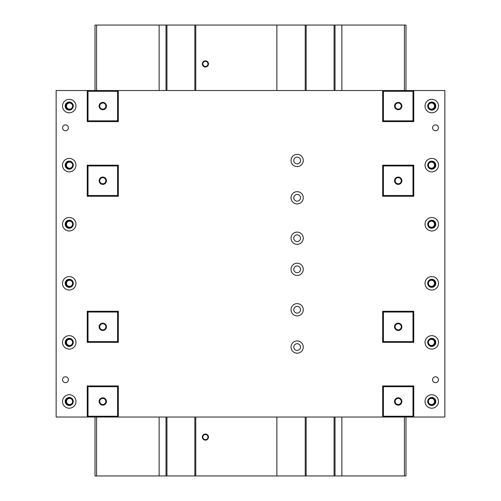 <?xml version="1.0" encoding="UTF-8"?>
<svg xmlns="http://www.w3.org/2000/svg" width="501" height="501" viewBox="0 0 501 501"><rect width="100%" height="100%" fill="white"/><g stroke="black" fill="none" stroke-linecap="round" stroke-linejoin="round"><path stroke-width="0.75" d="M205.41 434.511A2.574 2.574 0 0 0 202.836 437.079A2.574 2.574 0 0 0 205.41 439.653A2.574 2.574 0 0 0 207.984 437.079A2.574 2.574 0 0 0 205.41 434.511M205.41 434.016A3.062 3.062 0 0 0 202.348 437.079A3.062 3.062 0 0 0 205.41 440.141A3.062 3.062 0 0 0 208.472 437.079A3.062 3.062 0 0 0 205.41 434.016M205.41 61.347A2.574 2.574 0 0 0 202.836 63.921A2.574 2.574 0 0 0 205.41 66.489A2.574 2.574 0 0 0 207.984 63.921A2.574 2.574 0 0 0 205.41 61.347M205.41 60.859A3.062 3.062 0 0 0 202.348 63.921A3.062 3.062 0 0 0 205.41 66.984A3.062 3.062 0 0 0 208.472 63.921A3.062 3.062 0 0 0 205.41 60.859M405.985 417.032L405.985 475.95L341.864 475.95L341.864 417.032M404.426 475.95L404.426 417.032M404.426 90.518L404.426 25.05L335.019 25.05L335.019 90.518M341.864 90.518L341.864 25.05M335.019 417.032L335.019 475.95L334.086 475.95L334.086 417.032M341.864 475.95L335.019 475.95M334.086 90.518L334.086 25.05L306.161 25.05L306.161 90.518M306.161 417.032L306.161 475.95L305.228 475.95L305.228 417.032M334.086 475.95L306.161 475.95M305.228 90.518L305.228 25.05L195.772 25.05L195.772 90.518M305.228 475.95L276.871 475.95L276.871 417.032M276.871 90.518L276.871 25.05M276.871 475.95L159.136 475.95L159.136 417.032M195.772 417.032L195.772 475.95M194.839 475.95L194.839 417.032M194.839 90.518L194.839 25.05L166.946 25.05L166.946 90.518M166.946 417.032L166.946 475.95M166.013 475.95L166.013 417.032M166.013 90.518L166.013 25.05L96.574 25.05L96.574 90.518M159.136 90.518L159.136 25.05M96.574 417.032L96.574 475.95L95.015 475.95L95.015 417.032M159.136 475.95L96.574 475.95M95.015 90.518L95.015 25.05L96.574 25.05M404.426 25.05L405.985 25.05L405.985 90.518M166.013 25.05L166.946 25.05M194.839 25.05L195.772 25.05M305.228 25.05L306.161 25.05M334.086 25.05L335.019 25.05M300.512 160.483A3.369 3.369 0 0 0 297.143 157.114A3.369 3.369 0 0 0 293.78 160.483A3.369 3.369 0 0 0 297.143 163.852A3.369 3.369 0 0 0 300.512 160.483M303.268 160.483A6.118 6.118 0 0 0 297.143 154.364A6.118 6.118 0 0 0 291.025 160.483A6.118 6.118 0 0 0 297.143 166.601A6.118 6.118 0 0 0 303.268 160.483M300.512 238.225A3.369 3.369 0 0 0 297.143 234.856A3.369 3.369 0 0 0 293.78 238.225A3.369 3.369 0 0 0 297.143 241.588A3.369 3.369 0 0 0 300.512 238.225M303.268 238.225A6.118 6.118 0 0 0 297.143 232.101A6.118 6.118 0 0 0 291.025 238.225A6.118 6.118 0 0 0 297.143 244.344A6.118 6.118 0 0 0 303.268 238.225M300.512 309.743A3.369 3.369 0 0 0 297.143 306.38A3.369 3.369 0 0 0 293.78 309.743A3.369 3.369 0 0 0 297.143 313.112A3.369 3.369 0 0 0 300.512 309.743M303.268 309.743A6.118 6.118 0 0 0 297.143 303.625A6.118 6.118 0 0 0 291.025 309.743A6.118 6.118 0 0 0 297.143 315.868A6.118 6.118 0 0 0 303.268 309.743M300.512 197.801A3.369 3.369 0 0 0 297.143 194.432A3.369 3.369 0 0 0 293.78 197.801A3.369 3.369 0 0 0 297.143 201.164A3.369 3.369 0 0 0 300.512 197.801M303.268 197.801A6.118 6.118 0 0 0 297.143 191.676A6.118 6.118 0 0 0 291.025 197.801A6.118 6.118 0 0 0 297.143 203.92A6.118 6.118 0 0 0 303.268 197.801M300.512 347.061A3.369 3.369 0 0 0 297.143 343.699A3.369 3.369 0 0 0 293.78 347.061A3.369 3.369 0 0 0 297.143 350.431A3.369 3.369 0 0 0 300.512 347.061M303.268 347.061A6.118 6.118 0 0 0 297.143 340.943A6.118 6.118 0 0 0 291.025 347.061A6.118 6.118 0 0 0 297.143 353.186A6.118 6.118 0 0 0 303.268 347.061M300.512 269.319A3.369 3.369 0 0 0 297.143 265.956A3.369 3.369 0 0 0 293.78 269.319A3.369 3.369 0 0 0 297.143 272.688A3.369 3.369 0 0 0 300.512 269.319M303.268 269.319A6.118 6.118 0 0 0 297.143 263.2A6.118 6.118 0 0 0 291.025 269.319A6.118 6.118 0 0 0 297.143 275.444A6.118 6.118 0 0 0 303.268 269.319M438.45 127.83A2.925 2.925 0 0 0 435.526 124.906A2.925 2.925 0 0 0 432.601 127.83A2.925 2.925 0 0 0 435.526 130.755A2.925 2.925 0 0 0 438.45 127.83M438.45 379.714A2.925 2.925 0 0 0 435.526 376.79A2.925 2.925 0 0 0 432.601 379.714A2.925 2.925 0 0 0 435.526 382.639A2.925 2.925 0 0 0 438.45 379.714M68.399 379.714A2.925 2.925 0 0 0 65.474 376.79A2.925 2.925 0 0 0 62.55 379.714A2.925 2.925 0 0 0 65.474 382.639A2.925 2.925 0 0 0 68.399 379.714M68.399 127.83A2.925 2.925 0 0 0 65.474 124.906A2.925 2.925 0 0 0 62.55 127.83A2.925 2.925 0 0 0 65.474 130.755A2.925 2.925 0 0 0 68.399 127.83M435.801 106.062A4.039 4.039 0 0 0 431.762 102.022A4.039 4.039 0 0 0 427.722 106.062A4.039 4.039 0 0 0 431.762 110.101A4.039 4.039 0 0 0 435.801 106.062M438.494 106.062A6.732 6.732 0 0 0 431.762 99.33A6.732 6.732 0 0 0 425.03 106.062A6.732 6.732 0 0 0 431.762 112.8A6.732 6.732 0 0 0 438.494 106.062M435.801 165.148A4.039 4.039 0 0 0 431.762 161.109A4.039 4.039 0 0 0 427.722 165.148A4.039 4.039 0 0 0 431.762 169.188A4.039 4.039 0 0 0 435.801 165.148M438.494 165.148A6.732 6.732 0 0 0 431.762 158.416A6.732 6.732 0 0 0 425.03 165.148A6.732 6.732 0 0 0 431.762 171.881A6.732 6.732 0 0 0 438.494 165.148M435.801 224.229A4.039 4.039 0 0 0 431.762 220.19A4.039 4.039 0 0 0 427.722 224.229A4.039 4.039 0 0 0 431.762 228.268A4.039 4.039 0 0 0 435.801 224.229M438.494 224.229A6.732 6.732 0 0 0 431.762 217.497A6.732 6.732 0 0 0 425.03 224.229A6.732 6.732 0 0 0 431.762 230.967A6.732 6.732 0 0 0 438.494 224.229M435.801 283.315A4.039 4.039 0 0 0 431.762 279.276A4.039 4.039 0 0 0 427.722 283.315A4.039 4.039 0 0 0 431.762 287.355A4.039 4.039 0 0 0 435.801 283.315M438.494 283.315A6.732 6.732 0 0 0 431.762 276.583A6.732 6.732 0 0 0 425.03 283.315A6.732 6.732 0 0 0 431.762 290.048A6.732 6.732 0 0 0 438.494 283.315M435.801 342.396A4.039 4.039 0 0 0 431.762 338.357A4.039 4.039 0 0 0 427.722 342.396A4.039 4.039 0 0 0 431.762 346.435A4.039 4.039 0 0 0 435.801 342.396M438.494 342.396A6.732 6.732 0 0 0 431.762 335.664A6.732 6.732 0 0 0 425.03 342.396A6.732 6.732 0 0 0 431.762 349.128A6.732 6.732 0 0 0 438.494 342.396M435.801 401.483A4.039 4.039 0 0 0 431.762 397.443A4.039 4.039 0 0 0 427.722 401.483A4.039 4.039 0 0 0 431.762 405.522A4.039 4.039 0 0 0 435.801 401.483M438.494 401.483A6.732 6.732 0 0 0 431.762 394.75A6.732 6.732 0 0 0 425.03 401.483A6.732 6.732 0 0 0 431.762 408.215A6.732 6.732 0 0 0 438.494 401.483M73.278 401.483A4.039 4.039 0 0 0 69.238 397.443A4.039 4.039 0 0 0 65.199 401.483A4.039 4.039 0 0 0 69.238 405.522A4.039 4.039 0 0 0 73.278 401.483M75.97 401.483A6.732 6.732 0 0 0 69.238 394.75A6.732 6.732 0 0 0 62.506 401.483A6.732 6.732 0 0 0 69.238 408.215A6.732 6.732 0 0 0 75.97 401.483M73.278 342.396A4.039 4.039 0 0 0 69.238 338.357A4.039 4.039 0 0 0 65.199 342.396A4.039 4.039 0 0 0 69.238 346.435A4.039 4.039 0 0 0 73.278 342.396M75.97 342.396A6.732 6.732 0 0 0 69.238 335.664A6.732 6.732 0 0 0 62.506 342.396A6.732 6.732 0 0 0 69.238 349.128A6.732 6.732 0 0 0 75.97 342.396M73.278 283.315A4.039 4.039 0 0 0 69.238 279.276A4.039 4.039 0 0 0 65.199 283.315A4.039 4.039 0 0 0 69.238 287.355A4.039 4.039 0 0 0 73.278 283.315M75.97 283.315A6.732 6.732 0 0 0 69.238 276.583A6.732 6.732 0 0 0 62.506 283.315A6.732 6.732 0 0 0 69.238 290.048A6.732 6.732 0 0 0 75.97 283.315M73.278 224.229A4.039 4.039 0 0 0 69.238 220.19A4.039 4.039 0 0 0 65.199 224.229A4.039 4.039 0 0 0 69.238 228.268A4.039 4.039 0 0 0 73.278 224.229M75.97 224.229A6.732 6.732 0 0 0 69.238 217.497A6.732 6.732 0 0 0 62.506 224.229A6.732 6.732 0 0 0 69.238 230.967A6.732 6.732 0 0 0 75.97 224.229M73.278 165.148A4.039 4.039 0 0 0 69.238 161.109A4.039 4.039 0 0 0 65.199 165.148A4.039 4.039 0 0 0 69.238 169.188A4.039 4.039 0 0 0 73.278 165.148M75.97 165.148A6.732 6.732 0 0 0 69.238 158.416A6.732 6.732 0 0 0 62.506 165.148A6.732 6.732 0 0 0 69.238 171.881A6.732 6.732 0 0 0 75.97 165.148M73.278 106.062A4.039 4.039 0 0 0 69.238 102.022A4.039 4.039 0 0 0 65.199 106.062A4.039 4.039 0 0 0 69.238 110.101A4.039 4.039 0 0 0 73.278 106.062M75.97 106.062A6.732 6.732 0 0 0 69.238 99.33A6.732 6.732 0 0 0 62.506 106.062A6.732 6.732 0 0 0 69.238 112.8A6.732 6.732 0 0 0 75.97 106.062M401.27 106.062A3.062 3.062 0 0 0 398.207 103.006A3.062 3.062 0 0 0 395.145 106.062A3.062 3.062 0 0 0 398.207 109.124A3.062 3.062 0 0 0 401.27 106.062M401.883 106.062A3.67 3.67 0 0 0 398.207 102.392A3.67 3.67 0 0 0 394.537 106.062A3.67 3.67 0 0 0 398.207 109.738A3.67 3.67 0 0 0 401.883 106.062M401.27 180.729A3.062 3.062 0 0 0 398.207 177.667A3.062 3.062 0 0 0 395.145 180.729A3.062 3.062 0 0 0 398.207 183.786A3.062 3.062 0 0 0 401.27 180.729M401.883 180.729A3.67 3.67 0 0 0 398.207 177.053A3.67 3.67 0 0 0 394.537 180.729A3.67 3.67 0 0 0 398.207 184.399A3.67 3.67 0 0 0 401.883 180.729M401.27 326.821A3.062 3.062 0 0 0 398.207 323.759A3.062 3.062 0 0 0 395.145 326.821A3.062 3.062 0 0 0 398.207 329.877A3.062 3.062 0 0 0 401.27 326.821M401.883 326.821A3.67 3.67 0 0 0 398.207 323.145A3.67 3.67 0 0 0 394.537 326.821A3.67 3.67 0 0 0 398.207 330.491A3.67 3.67 0 0 0 401.883 326.821M401.27 401.483A3.062 3.062 0 0 0 398.207 398.42A3.062 3.062 0 0 0 395.145 401.483A3.062 3.062 0 0 0 398.207 404.539A3.062 3.062 0 0 0 401.27 401.483M401.883 401.483A3.67 3.67 0 0 0 398.207 397.807A3.67 3.67 0 0 0 394.537 401.483A3.67 3.67 0 0 0 398.207 405.152A3.67 3.67 0 0 0 401.883 401.483M105.855 401.483A3.062 3.062 0 0 0 102.793 398.42A3.062 3.062 0 0 0 99.73 401.483A3.062 3.062 0 0 0 102.793 404.539A3.062 3.062 0 0 0 105.855 401.483M106.462 401.483A3.67 3.67 0 0 0 102.793 397.807A3.67 3.67 0 0 0 99.117 401.483A3.67 3.67 0 0 0 102.793 405.152A3.67 3.67 0 0 0 106.462 401.483M105.855 326.821A3.062 3.062 0 0 0 102.793 323.759A3.062 3.062 0 0 0 99.73 326.821A3.062 3.062 0 0 0 102.793 329.877A3.062 3.062 0 0 0 105.855 326.821M106.462 326.821A3.67 3.67 0 0 0 102.793 323.145A3.67 3.67 0 0 0 99.117 326.821A3.67 3.67 0 0 0 102.793 330.491A3.67 3.67 0 0 0 106.462 326.821M105.855 180.729A3.062 3.062 0 0 0 102.793 177.667A3.062 3.062 0 0 0 99.73 180.729A3.062 3.062 0 0 0 102.793 183.786A3.062 3.062 0 0 0 105.855 180.729M106.462 180.729A3.67 3.67 0 0 0 102.793 177.053A3.67 3.67 0 0 0 99.117 180.729A3.67 3.67 0 0 0 102.793 184.399A3.67 3.67 0 0 0 106.462 180.729M105.855 106.062A3.062 3.062 0 0 0 102.793 103.006A3.062 3.062 0 0 0 99.73 106.062A3.062 3.062 0 0 0 102.793 109.124A3.062 3.062 0 0 0 105.855 106.062M106.462 106.062A3.67 3.67 0 0 0 102.793 102.392A3.67 3.67 0 0 0 99.117 106.062A3.67 3.67 0 0 0 102.793 109.738A3.67 3.67 0 0 0 106.462 106.062M412.981 416.25L412.981 386.709L383.44 386.709L383.44 416.25L412.981 416.25L413.757 417.032L382.658 417.032L382.658 385.933L413.757 385.933L413.757 417.032L444.85 417.032L444.85 90.518L413.757 90.518L413.757 121.611L382.658 121.611L382.658 90.518L413.757 90.518L412.981 91.295L383.44 91.295L383.44 120.835L412.981 120.835L412.981 91.295M117.56 416.25L117.56 386.709L88.019 386.709L88.019 416.25L117.56 416.25L118.342 417.032L87.243 417.032L87.243 385.933L118.342 385.933L118.342 417.032L382.658 417.032L383.44 416.25M88.019 91.295L88.019 120.835L117.56 120.835L117.56 91.295L88.019 91.295L87.243 90.518L118.342 90.518L118.342 121.611L87.243 121.611L87.243 90.518L56.15 90.518L56.15 417.032L87.243 417.032L88.019 416.25M383.44 91.295L382.658 90.518L118.342 90.518L117.56 91.295M413.757 165.18L413.757 196.273L382.658 196.273L382.658 165.18L413.757 165.18L412.981 165.956L383.44 165.956L383.44 195.496L412.981 195.496L412.981 165.956M118.342 311.271L118.342 342.365L87.243 342.365L87.243 311.271L118.342 311.271L117.56 312.048L88.019 312.048L88.019 341.588L117.56 341.588L117.56 312.048M118.342 196.273L87.243 196.273L87.243 165.18L118.342 165.18L118.342 196.273L117.56 195.496L117.56 165.956L88.019 165.956L88.019 195.496L117.56 195.496M413.757 342.365L382.658 342.365L382.658 311.271L413.757 311.271L413.757 342.365L412.981 341.588L412.981 312.048L383.44 312.048L383.44 341.588L412.981 341.588M382.658 121.611L383.44 120.835M412.981 120.835L413.757 121.611M413.757 196.273L412.981 195.496M383.44 165.956L382.658 165.18M382.658 196.273L383.44 195.496M412.981 312.048L413.757 311.271M383.44 312.048L382.658 311.271M382.658 342.365L383.44 341.588M412.981 386.709L413.757 385.933M382.658 385.933L383.44 386.709M117.56 386.709L118.342 385.933M88.019 386.709L87.243 385.933M118.342 342.365L117.56 341.588M88.019 312.048L87.243 311.271M87.243 342.365L88.019 341.588M117.56 165.956L118.342 165.18M88.019 165.956L87.243 165.18M87.243 196.273L88.019 195.496M87.243 121.611L88.019 120.835M117.56 120.835L118.342 121.611M434.511 106.062A3.062 3.062 0 0 0 431.449 103.006A3.062 3.062 0 0 0 428.393 106.062A3.062 3.062 0 0 0 431.449 109.124A3.062 3.062 0 0 0 434.511 106.062M435.125 106.062A3.67 3.67 0 0 0 431.449 102.392A3.67 3.67 0 0 0 427.779 106.062A3.67 3.67 0 0 0 431.449 109.738A3.67 3.67 0 0 0 435.125 106.062M434.511 165.148A3.062 3.062 0 0 0 431.449 162.086A3.062 3.062 0 0 0 428.393 165.148A3.062 3.062 0 0 0 431.449 168.211A3.062 3.062 0 0 0 434.511 165.148M435.125 165.148A3.67 3.67 0 0 0 431.449 161.472A3.67 3.67 0 0 0 427.779 165.148A3.67 3.67 0 0 0 431.449 168.818A3.67 3.67 0 0 0 435.125 165.148M434.511 224.229A3.062 3.062 0 0 0 431.449 221.173A3.062 3.062 0 0 0 428.393 224.229A3.062 3.062 0 0 0 431.449 227.291A3.062 3.062 0 0 0 434.511 224.229M435.125 224.229A3.67 3.67 0 0 0 431.449 220.559A3.67 3.67 0 0 0 427.779 224.229A3.67 3.67 0 0 0 431.449 227.905A3.67 3.67 0 0 0 435.125 224.229M434.511 283.315A3.062 3.062 0 0 0 431.449 280.253A3.062 3.062 0 0 0 428.393 283.315A3.062 3.062 0 0 0 431.449 286.378A3.062 3.062 0 0 0 434.511 283.315M435.125 283.315A3.67 3.67 0 0 0 431.449 279.639A3.67 3.67 0 0 0 427.779 283.315A3.67 3.67 0 0 0 431.449 286.985A3.67 3.67 0 0 0 435.125 283.315M434.511 342.396A3.062 3.062 0 0 0 431.449 339.34A3.062 3.062 0 0 0 428.393 342.396A3.062 3.062 0 0 0 431.449 345.458A3.062 3.062 0 0 0 434.511 342.396M435.125 342.396A3.67 3.67 0 0 0 431.449 338.726A3.67 3.67 0 0 0 427.779 342.396A3.67 3.67 0 0 0 431.449 346.072A3.67 3.67 0 0 0 435.125 342.396M434.511 401.483A3.062 3.062 0 0 0 431.449 398.42A3.062 3.062 0 0 0 428.393 401.483A3.062 3.062 0 0 0 431.449 404.539A3.062 3.062 0 0 0 434.511 401.483M435.125 401.483A3.67 3.67 0 0 0 431.449 397.807A3.67 3.67 0 0 0 427.779 401.483A3.67 3.67 0 0 0 431.449 405.152A3.67 3.67 0 0 0 435.125 401.483M66.489 401.483A3.062 3.062 0 0 0 69.551 404.539A3.062 3.062 0 0 0 72.607 401.483A3.062 3.062 0 0 0 69.551 398.42A3.062 3.062 0 0 0 66.489 401.483M65.875 401.483A3.67 3.67 0 0 0 69.551 405.152A3.67 3.67 0 0 0 73.221 401.483A3.67 3.67 0 0 0 69.551 397.807A3.67 3.67 0 0 0 65.875 401.483M66.489 342.396A3.062 3.062 0 0 0 69.551 345.458A3.062 3.062 0 0 0 72.607 342.396A3.062 3.062 0 0 0 69.551 339.34A3.062 3.062 0 0 0 66.489 342.396M65.875 342.396A3.67 3.67 0 0 0 69.551 346.072A3.67 3.67 0 0 0 73.221 342.396A3.67 3.67 0 0 0 69.551 338.726A3.67 3.67 0 0 0 65.875 342.396M66.489 283.315A3.062 3.062 0 0 0 69.551 286.378A3.062 3.062 0 0 0 72.607 283.315A3.062 3.062 0 0 0 69.551 280.253A3.062 3.062 0 0 0 66.489 283.315M65.875 283.315A3.67 3.67 0 0 0 69.551 286.985A3.67 3.67 0 0 0 73.221 283.315A3.67 3.67 0 0 0 69.551 279.639A3.67 3.67 0 0 0 65.875 283.315M66.489 224.229A3.062 3.062 0 0 0 69.551 227.291A3.062 3.062 0 0 0 72.607 224.229A3.062 3.062 0 0 0 69.551 221.173A3.062 3.062 0 0 0 66.489 224.229M65.875 224.229A3.67 3.67 0 0 0 69.551 227.905A3.67 3.67 0 0 0 73.221 224.229A3.67 3.67 0 0 0 69.551 220.559A3.67 3.67 0 0 0 65.875 224.229M66.489 165.148A3.062 3.062 0 0 0 69.551 168.211A3.062 3.062 0 0 0 72.607 165.148A3.062 3.062 0 0 0 69.551 162.086A3.062 3.062 0 0 0 66.489 165.148M65.875 165.148A3.67 3.67 0 0 0 69.551 168.818A3.67 3.67 0 0 0 73.221 165.148A3.67 3.67 0 0 0 69.551 161.472A3.67 3.67 0 0 0 65.875 165.148M66.489 106.062A3.062 3.062 0 0 0 69.551 109.124A3.062 3.062 0 0 0 72.607 106.062A3.062 3.062 0 0 0 69.551 103.006A3.062 3.062 0 0 0 66.489 106.062M65.875 106.062A3.67 3.67 0 0 0 69.551 109.738A3.67 3.67 0 0 0 73.221 106.062A3.67 3.67 0 0 0 69.551 102.392A3.67 3.67 0 0 0 65.875 106.062"/></g></svg>
